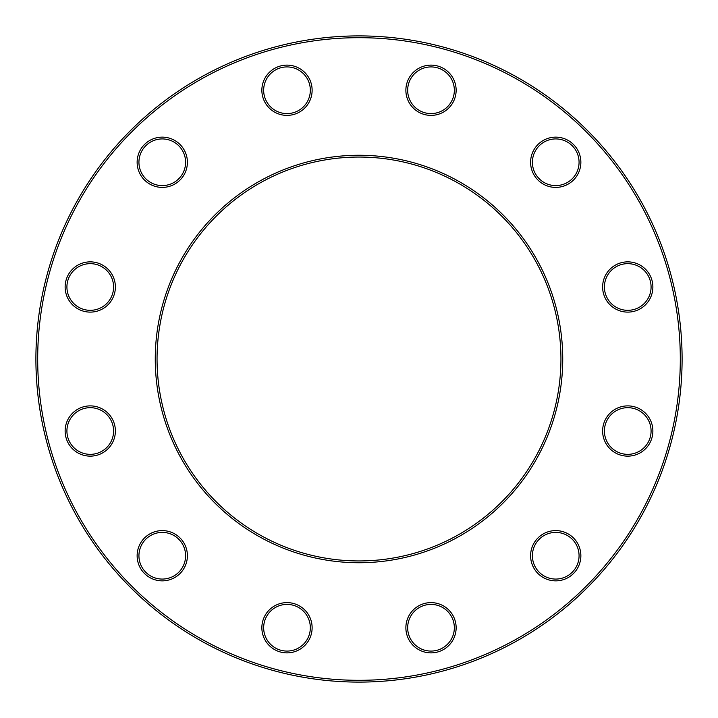 <?xml version="1.0" encoding="UTF-8"?>
<svg xmlns="http://www.w3.org/2000/svg" width="718" height="718" viewBox="0 0 718 718"><rect width="100%" height="100%" fill="white"/><g stroke="black" fill="none" stroke-linecap="round" stroke-linejoin="round"><path stroke-width="1.08" d="M682.1 359A323.1 323.1 0 0 1 197.45 638.814A323.1 323.1 0 0 1 197.45 79.186A323.1 323.1 0 0 1 682.1 359M560.938 359A201.938 201.938 0 0 0 258.031 184.113A201.938 201.938 0 0 0 258.031 533.887A201.938 201.938 0 0 0 560.938 359M680.305 359A321.305 321.305 0 0 0 198.347 80.739A321.305 321.305 0 0 0 198.347 637.261A321.305 321.305 0 0 0 680.305 359M562.732 359A203.732 203.732 0 0 1 257.134 535.44A203.732 203.732 0 0 1 257.134 182.56A203.732 203.732 0 0 1 562.732 359M580.862 555.732A25.13 25.13 0 0 1 543.167 577.496A25.13 25.13 0 0 1 543.167 533.968A25.13 25.13 0 0 1 580.862 555.732M652.877 431.006A25.13 25.13 0 0 1 615.182 452.771A25.13 25.13 0 0 1 615.182 409.251A25.13 25.13 0 0 1 652.877 431.006M652.877 286.994A25.13 25.13 0 0 1 615.182 308.749A25.13 25.13 0 0 1 615.182 265.229A25.13 25.13 0 0 1 652.877 286.994M580.862 162.268A25.13 25.13 0 0 1 543.167 184.032A25.13 25.13 0 0 1 543.167 140.504A25.13 25.13 0 0 1 580.862 162.268M456.136 90.253A25.13 25.13 0 0 1 418.441 112.017A25.13 25.13 0 0 1 418.441 68.488A25.13 25.13 0 0 1 456.136 90.253M312.124 90.253A25.13 25.13 0 0 1 274.429 112.017A25.13 25.13 0 0 1 274.429 68.488A25.13 25.13 0 0 1 312.124 90.253M187.398 162.268A25.13 25.13 0 0 1 149.703 184.032A25.13 25.13 0 0 1 149.703 140.504A25.13 25.13 0 0 1 187.398 162.268M115.383 286.994A25.13 25.13 0 0 1 77.688 308.749A25.13 25.13 0 0 1 77.688 265.229A25.13 25.13 0 0 1 115.383 286.994M115.383 431.006A25.13 25.13 0 0 1 77.688 452.771A25.13 25.13 0 0 1 77.688 409.251A25.13 25.13 0 0 1 115.383 431.006M187.398 555.732A25.13 25.13 0 0 1 149.703 577.496A25.13 25.13 0 0 1 149.703 533.968A25.13 25.13 0 0 1 187.398 555.732M312.124 627.747A25.13 25.13 0 0 1 274.429 649.512A25.13 25.13 0 0 1 274.429 605.983A25.13 25.13 0 0 1 312.124 627.747M456.136 627.747A25.13 25.13 0 0 1 418.441 649.512A25.13 25.13 0 0 1 418.441 605.983A25.13 25.13 0 0 1 456.136 627.747M454.341 627.747A23.335 23.335 0 0 0 419.339 607.536A23.335 23.335 0 0 0 419.339 647.95A23.335 23.335 0 0 0 454.341 627.747M185.603 555.732A23.335 23.335 0 0 0 150.601 535.529A23.335 23.335 0 0 0 150.601 575.944A23.335 23.335 0 0 0 185.603 555.732M113.588 431.006A23.335 23.335 0 0 0 78.585 410.804A23.335 23.335 0 0 0 78.585 451.218A23.335 23.335 0 0 0 113.588 431.006M113.588 286.994A23.335 23.335 0 0 0 78.585 266.782A23.335 23.335 0 0 0 78.585 307.196A23.335 23.335 0 0 0 113.588 286.994M185.603 162.268A23.335 23.335 0 0 0 150.601 142.056A23.335 23.335 0 0 0 150.601 182.471A23.335 23.335 0 0 0 185.603 162.268M310.329 90.253A23.335 23.335 0 0 0 275.326 70.05A23.335 23.335 0 0 0 275.326 110.464A23.335 23.335 0 0 0 310.329 90.253M454.341 90.253A23.335 23.335 0 0 0 419.339 70.05A23.335 23.335 0 0 0 419.339 110.464A23.335 23.335 0 0 0 454.341 90.253M579.067 162.268A23.335 23.335 0 0 0 544.065 142.056A23.335 23.335 0 0 0 544.065 182.471A23.335 23.335 0 0 0 579.067 162.268M651.082 286.994A23.335 23.335 0 0 0 616.08 266.782A23.335 23.335 0 0 0 616.08 307.196A23.335 23.335 0 0 0 651.082 286.994M651.082 431.006A23.335 23.335 0 0 0 616.08 410.804A23.335 23.335 0 0 0 616.08 451.218A23.335 23.335 0 0 0 651.082 431.006M579.067 555.732A23.335 23.335 0 0 0 544.065 535.529A23.335 23.335 0 0 0 544.065 575.944A23.335 23.335 0 0 0 579.067 555.732M310.329 627.747A23.335 23.335 0 0 0 275.326 607.536A23.335 23.335 0 0 0 275.326 647.95A23.335 23.335 0 0 0 310.329 627.747"/></g></svg>
